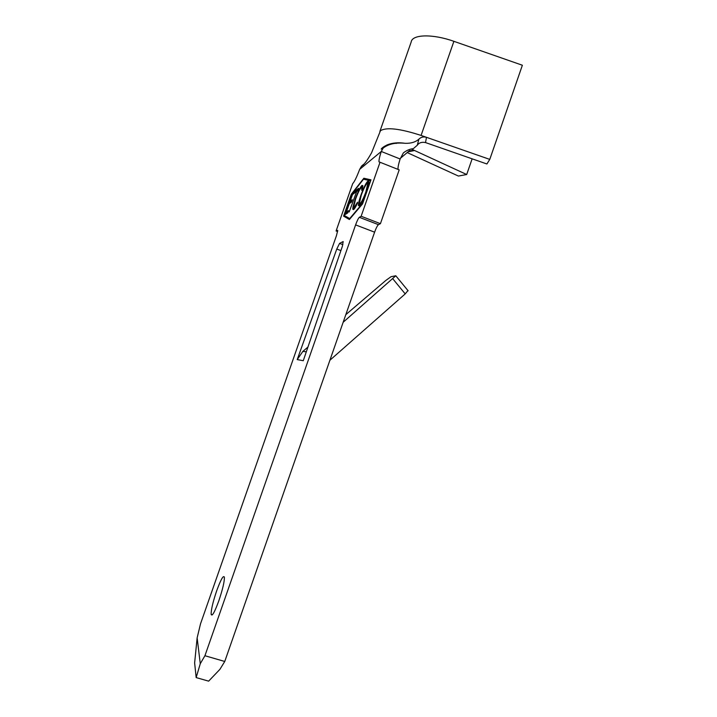 <?xml version="1.0" encoding="UTF-8"?>
<svg xmlns="http://www.w3.org/2000/svg" width="717" height="717" viewBox="0 0 717 717"><rect width="100%" height="100%" fill="white"/><g stroke="black" fill="none" stroke-linecap="round" stroke-linejoin="round"><path stroke-width="1.08" d="M216.677 590.817C220.809 579.533 223.372 574.971 224.376 577.149C224.546 581.388 222.709 589.24 218.855 600.721C214.679 612.112 212.115 616.674 211.156 614.424C211.022 610.024 212.859 602.155 216.677 590.817M356.232 191.806L355.139 192.595L355.946 190.301L358.608 188.338L357.801 190.659L356.69 191.466L349.17 211.981L356.537 191.923M360.794 195.481C363.653 187.684 366.02 182.871 367.884 181.051L368.762 181.392C368.932 183.005 368.144 186.384 366.378 191.52C363.411 199.568 361.018 204.372 359.217 205.931L358.437 205.528C358.276 203.906 359.065 200.554 360.794 195.481L361.126 195.607M362.022 185.38L362.865 185.721L362.551 188.607L361.655 190.292L361.87 188.051L361.18 187.755C359.773 189.037 357.917 192.783 355.623 199.003L353.75 206.899L354.395 207.222L357.487 202.212L357.398 203.323C355.686 206.989 354.404 209.077 353.562 209.588L352.764 209.221L352.979 206.872L355.211 199.174C358.025 191.529 360.301 186.931 362.022 185.38L362.865 185.712M345.146 214.589L352.737 192.891L351.169 194.899L344.017 215.324L349.717 218.586L362.623 203.261L370.483 180.774L363.501 179.187L353.167 192.353L355.542 190.597L354.745 192.882L352.504 194.522L350.129 201.298L352.343 199.747L351.536 202.033L349.331 203.565L346.365 212.053L348.534 210.619L347.736 212.913L345.146 214.589M352.737 192.891L353.606 193.231L353.382 193.877M355.076 191.923L354.037 192.685L353.167 192.353M400.14 158.995C398.491 164.166 397.792 167.635 398.052 169.409L378.997 161.845C378.836 160.106 379.589 156.647 381.274 151.466L400.14 158.995L403.366 152.909C406.638 150.355 409.945 148.948 413.288 148.688L417.276 145.246L418.88 139.179C415.493 142.136 410.895 143.517 405.096 143.31C395.999 142.342 388.704 143.902 383.219 148.007L381.274 151.466L359.665 169.355C356.716 177.135 354.386 181.903 352.683 183.669L336.094 230.982L337.752 230.345L336.461 235.624L200.509 623.862L197.139 637.888L200.276 663.709L196.162 677.583L208.638 681.15L219.895 669.364L224.753 661.477L204.928 655.723L200.276 663.709M380.422 223.677L361.135 216.256L380.019 162.248L399.199 169.866L380.422 223.677L378.459 224.663C377.402 225.532 376.12 228.042 374.606 232.174L224.753 661.477M374.606 232.174L355.596 224.896L204.928 655.723M355.596 224.896C357.111 220.746 358.357 218.219 359.342 217.314L378.459 224.663M361.135 216.256L359.342 217.314M379.992 162.275L378.997 161.845M342.359 246.343L303.273 360.705L297.223 359.584L336.775 249.041L339.571 243.395L343.174 241.557L342.359 246.343M349.394 219.519L362.542 203.924L370.967 179.824L363.833 178.255L351.249 194.298L343.595 216.149L349.394 219.519M337.635 231.573L336.094 230.982M197.139 637.888L194.63 662.929L196.162 677.583M418.88 139.179C420.942 137.108 423.469 136.49 426.472 137.314L425.531 142.566C421.802 141.814 419.051 142.71 417.276 145.246M400.4 158.296L409.497 150.651L414.569 150.516L408.027 151.843M363.582 164.327L361.52 166.156L359.665 169.355M425.54 142.575L486.897 163.978L489.774 159.398L421.085 135.432C399.987 128.594 386.445 127.026 380.467 130.709L371.594 152.748C367.158 160.635 363.806 165.098 361.52 166.156M489.774 159.398L522.37 65.238L453.897 41.326C432.459 33.663 412.015 34.344 411.164 42.052L379.885 131.435M407.068 152.524L458.414 176.059L466.695 174.518L472.136 158.824M466.695 174.518L411.719 149.199M344.725 215.727L344.456 216.48L349.493 219.402M344.456 216.48L343.595 216.149M370.913 179.976L364.729 178.614L364.155 179.34M353.732 192.568L353.311 193.115M364.729 178.614L363.833 178.255M346.419 213.765L346.938 212.268M350.201 202.965L350.703 201.522M346.365 212.053L347.234 212.384L348.121 211.802M350.129 201.298L350.998 201.638L351.895 201.011M367.292 183.337L368.771 181.455M368.762 181.401L367.884 181.051M359.36 205.824L359.54 203.547M360.355 203.637L360.83 203.96M365.867 191.878L367.74 183.812L367.059 183.462C365.553 184.896 363.627 188.786 361.287 195.132L359.414 203.189L360.051 203.52C361.502 202.302 363.447 198.421 365.867 191.878L366.208 192.013M360.902 203.843L360.051 203.52M362.094 188.114L362.605 188.338M354.664 207.321L355.139 207.661M355.22 207.536L354.395 207.222M353.66 209.516L353.875 207.249M353.848 207.213L352.979 206.872M361.404 187.63L362.874 185.784M356.394 191.869L356.824 190.65L355.946 190.301M356.824 190.65L358.142 189.682M297.223 359.584L302.87 351.384L307.943 347.046M345.818 314.655L385.755 280.499L391.052 276.699L395.793 275.767L343.156 322.265M407.946 290.555L405.213 293.898L329.901 360.239M421.085 135.432L453.897 41.326M339.571 243.395L342.896 244.649M336.775 249.041L340.907 250.6M302.87 351.384L306.311 351.796M392.817 278.814L405.213 293.898M212.384 614.792L211.156 614.424M396.349 142.862L396.125 143.481M405.096 143.31C398.491 142.28 392.522 142.8 387.18 144.888C383.945 146.492 381.955 147.89 381.211 149.091L383.219 148.007M358.437 205.528L359.307 205.869M367.74 183.812L368.52 184.117M352.764 209.221L353.615 209.543M395.793 275.767L408.134 290.797"/></g></svg>
